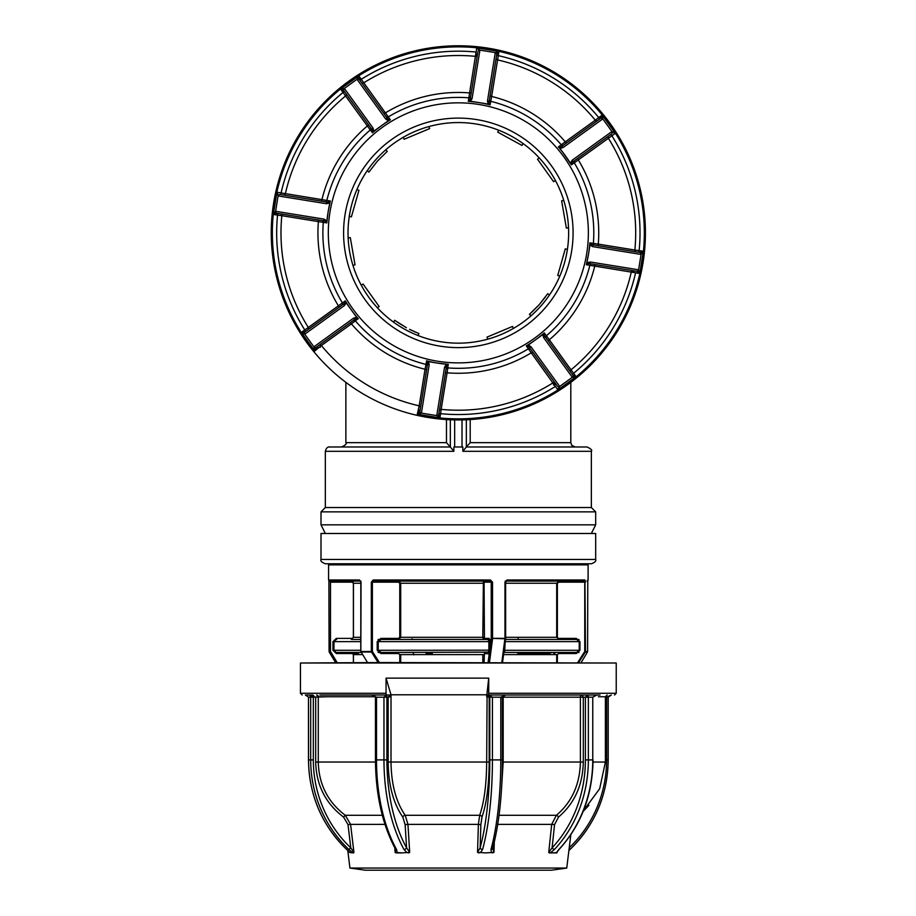 <?xml version="1.0" encoding="UTF-8"?>
<svg xmlns="http://www.w3.org/2000/svg" width="916" height="916" viewBox="0 0 916 916"><rect width="100%" height="100%" fill="white"/><g stroke="black" fill="none" stroke-linecap="round" stroke-linejoin="round"><path stroke-width="1.37" d="M454.657 419.906L454.657 446.985L462.82 446.985L462.82 451.302L591.347 451.302L591.347 507.544L325.329 507.544L321.001 511.861L321.001 524.845L595.675 524.845L595.675 511.861L321.001 511.861M595.675 559.447L595.675 533.49L321.001 533.49L321.001 559.447L595.675 559.447C596.305 561.084 594.862 562.527 591.347 563.775L325.329 563.775C321.585 562.241 320.142 560.798 321.001 559.447M469.53 101.447L470.297 101.207M469.129 101.31A4.328 4.191 -85 0 0 469.839 101.436A131.927 131.927 0 0 1 470.274 101.47A131.927 131.927 0 0 0 469.839 101.436A131.927 131.927 0 0 1 470.274 101.47A131.927 131.927 0 0 1 476.183 102.145M558.737 147.27A131.927 131.927 0 0 1 563.386 153.052M567.119 158.205A131.927 131.927 0 0 1 571.137 164.445M345.87 382.361L345.87 442.657L446.47 442.657L450.34 446.962M434.218 362.564A131.927 131.927 0 0 1 426.65 360.938M358.145 318.699A131.927 131.927 0 0 1 353.29 312.677M349.557 307.524A131.927 131.927 0 0 1 345.538 301.284M326.817 222.393A131.927 131.927 0 0 1 327.619 215.02M330.195 201.486A131.927 131.927 0 0 1 330.264 201.176L328.123 211.882A131.893 131.893 0 0 1 330.298 201.199L327.894 202.196A1.729 1.202 -80.8 0 0 326.428 203.718L278.075 195.921L276.918 192.234L330.332 200.993M383.678 124.084A131.927 131.927 0 0 1 389.918 120.065M589.881 243.015A131.927 131.927 0 0 1 589.057 250.709A131.927 131.927 0 0 0 589.881 243.015M532.998 341.634A131.927 131.927 0 0 1 526.757 345.664A131.927 131.927 0 0 0 532.998 341.634M470.274 101.47A4.328 4.328 0 0 1 469.335 101.275A4.328 4.328 0 0 0 470.274 101.47M454.657 446.985L453.855 446.985L453.855 451.302L325.329 451.302L325.329 507.544M325.329 451.302C326.165 448.164 327.607 446.722 329.645 446.985L450.34 446.985L450.34 419.78M450.34 446.985L453.855 451.302M462.82 451.302L466.336 446.985L587.03 446.985C591.015 448.817 592.446 450.248 591.347 451.302M466.336 419.78L466.336 446.985M466.336 446.962L470.206 442.657L570.805 442.657L571.687 445.279L575.134 446.985M322.982 344.382L325.123 342.836M604.594 140.95L606.736 139.392M569.866 368.221L566.065 362.965M633.334 270.701L633.758 270.77A179.479 179.479 0 0 1 633.403 272.418A179.467 179.467 0 0 0 633.758 270.77L633.334 270.701A179.044 179.044 0 0 1 632.979 272.338M366.423 86.608L364.877 84.467M477.454 54.41L477.454 54.41A179.467 179.467 0 0 0 475.793 54.239A179.479 179.479 0 0 1 477.465 54.41M346.809 97.508L348.366 99.649M315.333 322.421L309.906 326.348M539.284 157.93L537.509 159.201L553.619 181.723L555.394 180.452M397.636 322.363L406.372 327.699M417.914 335.496L418.967 333.584L409.567 329.382M409.589 329.394L415.624 332.21M532.082 311.955L538.997 304.891M539.501 304.33L545.696 296.612M273.644 203.1A187.082 187.082 0 0 0 417.032 415.326L417.272 414.272A186.005 186.005 0 0 0 641.967 262.457A186.005 186.005 0 0 0 487.93 49.235A186.005 186.005 0 0 0 314.703 351.034L313.867 351.721A187.082 187.082 0 0 1 488.102 48.159A187.082 187.082 0 0 1 643.043 262.629A187.082 187.082 0 0 1 417.032 415.326A187.082 187.082 0 0 0 643.043 262.629M586.709 253.549A130.038 130.038 0 0 1 437.653 361.236A130.038 130.038 0 0 1 329.966 212.169A130.038 130.038 0 0 1 479.022 104.493A130.038 130.038 0 0 1 586.709 253.549M326.84 222.703A131.893 131.893 0 0 1 328.123 211.882L326.806 222.909L323.291 222.348A135.453 135.453 0 0 0 342.401 302.921L345.286 300.837L346.191 302.853L344.45 305.532A1.729 1.202 -125.8 0 1 344.416 303.425L345.286 300.837M426.501 370.568A1.729 1.053 9.2 0 0 425.047 369.262L426.673 360.904A131.893 131.893 0 0 0 437.356 363.08L448.176 364.362A131.893 131.893 0 0 1 437.356 363.08L428.528 361.648L429.192 364.774L421.406 413.116L417.707 414.284L418.383 410.093L420.089 410.368L420.501 407.803A1.729 1.729 0 0 0 419.185 405.834L425.047 369.262A140.4 140.4 0 0 1 351.423 323.863L358.167 318.665A131.893 131.893 0 0 1 345.412 301.009M448.176 364.362L447.821 367.911A135.453 135.453 0 0 0 528.395 348.801L526.311 345.916L528.326 345.011L531.005 346.752A1.729 1.202 144.2 0 1 528.898 346.786L529.105 347.072M544.138 333.035L544.322 335.634A1.729 1.202 144.2 0 1 543.635 337.626L542.822 334.535L544.138 333.035A131.893 131.893 0 0 1 526.482 345.79M544.31 332.909L546.394 335.794A135.453 135.453 0 0 0 589.858 265.308L586.343 264.735L588.553 253.846A131.893 131.893 0 0 1 586.377 264.529M345.046 214.607A114.763 114.763 0 0 0 440.081 346.156A114.763 114.763 0 0 0 571.63 251.121A114.763 114.763 0 0 0 476.595 119.572A114.763 114.763 0 0 0 345.046 214.607M567.233 250.411A110.298 110.298 0 0 0 475.885 123.969A110.298 110.298 0 0 0 349.443 215.317A110.298 110.298 0 0 0 440.791 341.76A110.298 110.298 0 0 0 567.233 250.411M488.148 104.069L479.32 102.649A131.893 131.893 0 0 1 490.003 104.825L488.148 104.069L487.484 100.943L495.281 52.601L498.968 51.445L491.629 96.466A140.4 140.4 0 0 1 565.252 141.854L595.297 120.179A177.349 177.349 0 0 0 497.491 59.895A1.729 1.729 0 0 1 496.174 57.926L496.587 55.361L498.293 55.636A181.677 181.677 0 0 1 598.732 117.557L602.178 115.084L600.381 118.508A1.729 1.729 0 0 1 602.797 118.897L563.111 147.568L560.019 148.381L558.382 146.892L561.119 146.881L600.381 118.508A1.729 1.729 0 0 1 602.797 118.897L602.178 115.084L615.346 133.312L574.275 162.808A1.729 1.718 54.2 0 1 574.733 160.518M554.638 382.774A178.173 178.173 0 0 1 553.482 383.506L553.046 382.808M553.459 384.972L553.711 383.873A178.597 178.597 0 0 0 555.027 383.025M429.192 364.774A1.729 1.202 -170.8 0 1 427.68 363.309L426.467 360.87M427.222 366.137L427.188 366.32A1.729 1.718 -170.8 0 0 425.894 364.373A135.453 135.453 0 0 1 355.408 320.921A1.729 1.718 -125.8 0 0 353.095 320.634M349.603 323.153A1.729 1.053 54.2 0 1 351.423 323.863L321.379 345.538A177.349 177.349 0 0 0 419.185 405.834L417.272 414.272M419.185 405.834L418.223 410.059A181.677 181.677 0 0 0 418.383 410.093L419.185 405.834A177.349 177.349 0 0 1 321.379 345.538L318.047 348.286A181.677 181.677 0 0 1 317.944 348.16L321.379 345.538A1.729 1.729 0 0 0 319.031 345.24M358.293 318.837L355.557 318.848L316.295 347.221L314.497 350.645L313.879 346.832L353.565 318.15L356.656 317.348L346.191 302.853M355.271 319.054L355.557 318.848A1.729 1.202 -125.8 0 1 353.565 318.15M446.413 366.686L438.753 414.169L439.92 417.856L436.772 415.601L444.569 367.259L446.184 364.499M531.005 346.752L559.676 386.449L557.89 389.873L555.405 386.438A181.677 181.677 0 0 1 440.585 413.666L439.92 417.856L417.707 414.284L419.963 411.135A1.729 1.729 0 0 0 421.406 413.116L436.772 415.601A1.729 1.729 0 0 0 438.753 414.169A1.729 1.729 0 0 1 436.772 415.601M555.405 386.438L531.246 352.843A140.4 140.4 0 0 1 447.088 372.812L441.168 409.383A1.729 1.729 0 0 0 439.291 410.826M438.879 413.391L440.585 413.666L441.168 409.383A177.349 177.349 0 0 0 552.955 382.865A1.729 1.729 0 0 1 555.291 383.312A1.729 1.729 0 0 0 552.955 382.865A177.349 177.349 0 0 1 441.168 409.383M448.382 364.396L446.47 366.343A1.729 1.202 -170.8 0 1 444.569 367.259M445.302 373.591A1.729 1.053 9.2 0 1 447.088 372.812L447.821 367.911A1.729 1.718 -170.8 0 0 445.978 369.343M533.204 352.74A1.729 1.053 -35.8 0 0 531.246 352.843L528.395 348.801A1.729 1.718 144.2 0 1 530.685 349.259M544.322 335.634L572.695 374.907L576.118 376.705L572.305 377.323L543.635 337.626M559.676 386.449A1.729 1.729 0 0 1 557.26 386.06A1.729 1.729 0 0 0 559.676 386.449L572.305 377.323A1.729 1.729 0 0 0 572.695 374.907A1.729 1.729 0 0 1 572.305 377.323M556.813 385.418L528.898 346.786L526.311 345.916M528.326 345.011L542.822 334.535M587.133 262.674L590.248 262.01L638.601 269.796L641.074 254.43A1.729 1.729 0 0 0 639.643 252.438L643.33 251.282L641.074 254.43L592.732 246.633L589.973 245.019L588.553 253.846A131.893 131.893 0 0 0 589.835 243.026L591.816 244.732L638.864 252.324L639.15 250.606L634.857 250.034A1.729 1.729 0 0 0 636.299 251.9L638.864 252.324M578.214 157.999A1.729 1.053 -125.8 0 0 578.328 159.956A140.4 140.4 0 0 1 598.285 244.114L634.857 250.034A177.349 177.349 0 0 0 608.338 138.236A1.729 1.729 0 0 1 608.098 137.045A1.729 1.729 0 0 0 608.338 138.236M589.87 242.82L593.385 243.381A135.453 135.453 0 0 0 574.275 162.808L571.389 164.891L560.019 148.381M599.064 245.9A1.729 1.053 -80.8 0 1 598.285 244.114L593.385 243.381A1.729 1.718 99.2 0 0 594.827 245.225L591.816 244.732A1.729 1.202 99.2 0 1 592.732 246.633M608.785 135.912A1.729 1.729 0 0 0 608.098 137.045A1.729 1.729 0 0 1 608.785 135.912M570.485 162.876L572.225 160.197L611.922 131.515L615.346 133.312M611.922 131.515A1.729 1.729 0 0 1 611.533 133.931A1.729 1.729 0 0 0 611.922 131.515L602.797 118.897A1.729 1.729 0 0 0 600.381 118.508L599.751 118.966L598.732 117.557L595.297 120.179A1.729 1.729 0 0 0 597.644 120.488L599.751 118.966M567.073 142.575A1.729 1.053 -125.8 0 1 565.252 141.854L561.268 144.808A135.453 135.453 0 0 0 490.781 101.344L490.003 104.825M490.175 95.161A1.729 1.053 -170.8 0 0 491.629 96.466L490.781 101.344A1.729 1.718 9.2 0 1 489.488 99.409L489.453 99.581M487.484 100.943A1.729 1.202 9.2 0 1 488.995 102.42L490.209 104.859M385.67 118.977A1.729 1.202 -35.8 0 1 387.777 118.943L390.365 119.813L388.35 120.717L385.67 118.977L357 79.28L358.786 75.856L359.874 80.31L361.27 79.291A181.677 181.677 0 0 1 476.091 52.052L476.755 47.872L498.968 51.445L496.712 54.594L489.052 102.065M495.281 52.601A1.729 1.729 0 0 1 496.712 54.594A1.729 1.729 0 0 0 495.281 52.601L479.904 50.128L472.106 98.47L470.492 101.229L468.5 101.367L470.206 99.386L477.923 51.559A1.729 1.729 0 0 1 479.904 50.128L476.755 47.872M372.148 129.797L343.981 90.821L340.557 89.024L344.37 88.405L373.052 128.091L373.854 131.183L372.537 132.694A131.893 131.893 0 0 1 381.102 125.95L373.854 131.183M344.37 88.405A1.729 1.729 0 0 0 343.672 89.528A1.729 1.729 0 0 1 344.37 88.405A1.729 1.729 0 0 0 343.981 90.821A1.729 1.729 0 0 1 344.37 88.405L357 79.28A1.729 1.729 0 0 1 359.415 79.669L387.777 118.943M324.516 220.939L277.033 213.279L273.346 214.436L275.601 211.298L278.075 195.921A1.729 1.729 0 0 1 280.067 194.49L283.399 195.028A1.729 1.729 0 0 0 285.368 193.7A177.349 177.349 0 0 1 345.664 95.905A1.729 1.729 0 0 0 345.962 93.558M325.054 201.749L320.634 201.028A1.729 1.053 99.2 0 0 321.94 199.574A140.4 140.4 0 0 1 367.339 125.95L343.042 92.459L344.439 91.451M368.049 124.129A1.729 1.053 144.2 0 1 367.339 125.95L370.282 129.935A135.453 135.453 0 0 0 326.829 200.421A1.729 1.718 -80.8 0 1 324.882 201.715M277.033 213.279A1.729 1.729 0 0 1 275.601 211.298A1.729 1.729 0 0 0 277.033 213.279A1.729 1.729 0 0 1 275.601 211.298L323.943 219.096L326.703 220.71M344.45 305.532L304.753 334.203L301.33 332.416L304.765 329.932L305.784 331.329L307.89 329.806A1.729 1.729 0 0 0 308.337 327.481L342.401 302.921A1.729 1.718 -125.8 0 1 341.943 305.211M338.462 307.719A1.729 1.053 54.2 0 0 338.348 305.772A140.4 140.4 0 0 1 318.39 221.615L281.819 215.695A177.349 177.349 0 0 0 308.337 327.481L304.765 329.932A181.677 181.677 0 0 1 277.537 215.111L281.819 215.695A1.729 1.729 0 0 0 280.376 213.817M317.612 219.817A1.729 1.053 99.2 0 1 318.39 221.615L323.291 222.348A1.729 1.718 -80.8 0 0 321.848 220.504M316.925 346.763L317.944 348.16L314.497 350.645L301.33 332.416L305.142 331.787A1.729 1.729 0 0 0 304.753 334.203A1.729 1.729 0 0 1 305.142 331.787L344.13 303.631M305.784 331.329L305.142 331.787M276.918 192.234L273.346 214.436L277.537 215.111L277.811 213.405M326.806 222.909L324.859 220.985A1.729 1.202 -80.8 0 1 323.943 219.096M329.542 203.043L326.428 203.718M278.075 195.921A1.729 1.729 0 0 1 280.067 194.49L327.894 202.196M280.834 194.616L281.109 192.91A181.677 181.677 0 0 1 343.042 92.459L340.557 89.024L358.786 75.856L390.365 119.813M372.537 132.694L370.282 129.935A1.729 1.718 -35.8 0 0 370.568 127.61L371.381 128.744M372.365 132.82L372.354 130.083A1.729 1.202 -35.8 0 1 373.052 128.091M388.35 120.717L381.102 125.95A131.893 131.893 0 0 1 390.193 119.939M476.091 52.052L469.587 92.917A140.4 140.4 0 0 0 385.43 112.874A1.729 1.053 144.2 0 1 383.483 112.989L361.396 82.417A1.729 1.729 0 0 0 363.721 82.864A177.349 177.349 0 0 1 475.507 56.345A1.729 1.729 0 0 0 477.385 54.903M471.374 92.138A1.729 1.053 -170.8 0 1 469.587 92.917L468.855 97.817A135.453 135.453 0 0 0 388.281 116.927A1.729 1.718 -35.8 0 1 385.991 116.469M357 79.28A1.729 1.729 0 0 1 359.415 79.669M468.294 101.332L468.855 97.817A1.729 1.718 9.2 0 0 470.698 96.375L470.469 97.749M477.923 51.559A1.729 1.729 0 0 1 479.904 50.128A1.729 1.729 0 0 0 477.923 51.559L477.797 52.327M470.206 99.386A1.729 1.202 9.2 0 1 472.106 98.47M468.5 101.367A131.893 131.893 0 0 1 479.32 102.649L470.492 101.229M595.297 120.179A177.349 177.349 0 0 0 497.491 59.895A1.729 1.729 0 0 1 496.174 57.926M558.382 146.892L561.268 144.808A1.729 1.718 54.2 0 0 563.58 145.094L562.458 145.907M561.119 146.881A1.729 1.202 54.2 0 1 563.111 147.568M572.225 160.197A1.729 1.202 54.2 0 1 572.26 162.304L571.389 164.891M611.533 133.931L572.546 162.098M610.892 134.389L611.911 135.797A181.677 181.677 0 0 1 639.15 250.606L643.33 251.282L639.757 273.495L636.609 271.239L588.782 263.522L586.343 264.735M636.609 271.239A1.729 1.729 0 0 0 638.601 269.796L639.757 273.495L589.858 265.308A1.729 1.718 99.2 0 1 591.793 264.014L591.622 263.98M639.643 252.438A1.729 1.729 0 0 1 641.074 254.43A1.729 1.729 0 0 0 639.643 252.438M633.277 270.701A1.729 1.729 0 0 0 631.307 272.018A177.349 177.349 0 0 1 571.011 369.824A1.729 1.729 0 0 0 570.714 372.171L572.237 374.278L573.634 373.259L571.011 369.824A177.349 177.349 0 0 0 631.307 272.018M596.041 264.69A1.729 1.053 -80.8 0 0 594.736 266.155A140.4 140.4 0 0 1 549.348 339.779L571.011 369.824M548.627 341.599A1.729 1.053 -35.8 0 1 549.348 339.779L546.394 335.794A1.729 1.718 144.2 0 0 546.108 338.107L545.295 336.985M590.248 262.01A1.729 1.202 99.2 0 1 588.782 263.522M558.508 147.064A131.893 131.893 0 0 1 571.263 164.72M420.089 410.368L427.68 363.309M313.879 346.832A1.729 1.729 0 0 0 316.295 347.221A1.729 1.729 0 0 1 313.879 346.832L304.753 334.203M321.379 345.538L314.703 351.034M635.567 272.819A181.677 181.677 0 0 1 573.634 373.259L576.118 376.705L557.89 389.873M320.348 346.259L320.245 347.393M475.736 54.674A179.044 179.044 0 0 1 477.385 54.834M563.065 198.234A110.298 110.298 0 0 1 492.968 337.592A110.298 110.298 0 0 1 353.61 267.483A110.298 110.298 0 0 1 423.707 128.137A110.298 110.298 0 0 1 563.065 198.234M349.282 216.291L351.389 216.886L358.946 190.253L356.851 189.658M523.036 143.526L521.994 145.438L497.709 132.144L498.762 130.232M537.509 159.201L553.619 181.723M568.527 227.752L566.374 228.13L561.634 200.844L563.775 200.478M559.825 276.06L557.73 275.464L565.287 248.843L567.393 249.438M487.839 339.149L487.003 337.134L512.536 326.44L513.372 328.455M549.405 295.112L547.768 293.658L539.249 304.604L529.402 314.371L531.028 315.825M393.64 322.192L394.681 320.279L406.395 327.71M348.149 237.977L350.301 237.599L355.042 264.873L352.9 265.251M361.282 285.277L363.057 284.006L379.167 306.528L377.392 307.787M385.647 149.903L387.273 151.346L377.426 161.113L368.908 172.059L367.27 170.616M403.303 137.274L404.139 139.278L429.673 128.583L428.837 126.58M587.03 563.775L588.106 564.851L328.569 564.851L328.569 579.988L359.496 579.988L361.041 582.152L360.835 651.482M329.462 652.02L335.554 662.566L329.222 652.02L330.493 651.482L329.084 651.482L328.89 579.988M328.569 564.851L329.645 563.775L336.069 563.775M362.713 654.608L353.439 654.608L353.439 662.566M352.557 639.471L356.622 639.471M505.174 642.173L504.567 652.444L579.026 652.444M587.671 580.481A1.076 1.076 -90 0 0 587.786 579.988L587.03 581.076M517.884 639.471L518.227 638.395M579.026 639.471L576.645 639.471L576.301 638.395L579.954 641.635L579.954 650.28L576.301 653.532L558.691 653.532L557.375 654.608L503.56 654.608M585.416 581.076L564.119 581.076M553.287 654.608L554.581 652.444M551.833 652.444L549.325 653.532L533.433 653.532L532.276 654.608M549.325 653.532L549.669 652.444L574.447 652.444M482.801 662.566L482.801 654.608L400.693 654.608L400.693 662.566M577.687 662.566L584.751 651.482L584.751 582.152L558.691 582.152L557.375 583.24L557.375 637.307L556.699 637.307L556.699 583.24L559.023 581.076L505.243 581.076L506.594 581.076L505.609 582.152L505.655 638.486L504.888 638.761L491.228 638.349L491.228 582.152L490.152 581.076L373.923 581.076L372.388 582.152L372.388 651.482L379.453 662.566M557.375 583.24L505.609 583.24M557.375 637.307L559.023 639.471L556.699 637.307L505.609 637.307M576.645 652.444L579.233 650.28L579.233 641.635L576.645 639.471L505.529 639.471M361.041 651.482L371.324 651.482L371.324 582.152L373.213 579.988L490.426 579.988L492.533 582.152L492.568 638.761L490.598 653.932L484.427 653.532L484.083 662.566M503.01 653.532L503.685 653.658L502.918 653.932L504.968 638.349L491.228 638.349L489.82 649.272L488.881 649.272L488.881 641.635L488.125 639.471A1.076 1.03 -90 0 0 489.155 638.395L490.175 641.635L377.197 641.635L380.838 638.395L398.449 638.395L399.765 637.307L399.765 583.24L398.449 582.152L371.324 582.152M398.449 582.152L398.792 581.076L400.693 583.24L400.693 637.307L398.792 639.471L398.449 638.395M492.533 582.152L484.427 582.152L484.083 583.24L484.427 638.395A1.076 1.03 -90 0 1 483.396 639.471L482.801 637.307L399.765 637.307M378.113 639.471L382.911 639.471L378.113 639.471L381.171 639.471L380.838 638.395M488.125 639.471L381.171 639.471L378.228 641.635L378.228 650.28L377.197 650.28L377.197 641.635M378.159 662.566L371.427 652.02L361.156 652.02L367.499 662.566M371.427 652.02L372.388 651.482M399.765 662.566L399.765 654.608L398.449 653.532L380.838 653.532L377.197 650.28M373.213 579.988A1.076 0.71 90 0 0 373.923 581.076M490.426 579.988L490.152 581.076L483.396 581.076A1.076 1.03 90 0 1 484.427 582.152M484.083 637.307L482.801 637.307L483.396 581.076M488.514 652.146L381.171 652.444L378.228 650.28L489.705 650.177L489.35 652.49A1.076 0.882 27.6 0 0 488.514 652.146L488.881 649.272M491.514 646.879L490.175 646.456L490.175 641.635M505.609 638.349L504.601 646.604L503.834 646.879M585.473 582.152L583.893 581.076A1.076 1.053 -90 0 0 584.946 579.988L585.473 651.482L587.591 651.482L587.786 579.988M583.893 581.076L506.594 581.076L507.006 579.988L584.946 579.988M558.691 582.152L559.023 581.076M587.442 652.032L581.122 662.566L587.454 652.02L585.335 652.02L578.614 662.566M587.225 652.02L585.862 652.02M352.328 581.351L352.225 582.152L330.493 582.152L330.493 651.482L337.145 662.566M360.835 581.076L329.645 581.076L330.493 582.152M340.031 652.444L361.408 652.444L336.138 652.444L333.974 650.28L360.778 650.28M371.324 639.471L372.388 639.471M336.664 639.471L336.321 638.395L352.225 638.395L353.381 637.307L353.381 583.24L352.225 582.152L353.152 582.152M352.328 639.196L352.225 638.395M360.778 583.24L353.381 583.24M360.778 641.635L332.966 641.635L336.321 638.395M336.664 652.444L336.321 653.532L332.966 650.28L332.966 641.635M353.381 662.566L353.381 654.608L352.225 653.532L336.321 653.532M482.801 654.608L484.083 654.608M415.841 581.076L409.074 581.076M357.652 639.471L360.778 639.471M378.113 652.444L411.101 652.444M427.566 654.608L427.417 653.52L432.249 653.532L432.592 654.608M427.417 653.52L426.169 654.608M413.872 654.883L412.933 652.444M426.318 652.329L426.089 653.932M357.652 581.076L360.32 581.076L360.835 582.152L360.778 651.482M337.649 652.444L340.374 653.532L357.984 653.532L359.301 654.608M399.765 654.608L400.693 654.608M555.268 652.444L553.974 654.608M544.299 653.532L544.986 652.444M543.68 652.444L542.993 653.532M516.91 654.608L518.227 653.532L535.837 653.532L538.562 652.444M542.753 581.076A1.076 0.71 90 0 0 543.463 579.988M426.524 581.076L426.249 579.988M517.884 581.076L533.765 581.076M483.396 639.471L489.911 639.471M433.279 639.471L428.551 639.471M488.125 652.444L489.293 652.444M489.362 652.444L490.392 652.444M503.502 652.444L535.505 652.444M504.968 638.349L504.968 582.152L507.006 579.988M359.496 579.988A1.076 0.824 90 0 0 360.32 581.076M600.049 695.015L488.388 695.015L488.72 693.286L616.228 693.286L614.499 695.015M488.766 695.015L492.419 697.179L489.785 697.179L488.766 695.015L486.98 695.015L489.178 697.179L486.648 696.744L488.72 678.138L386.048 678.138L386.048 693.286A1.729 0.79 90 0 0 386.85 695.015L319.856 695.015M334.832 695.015L336.79 695.015M488.72 678.138L488.72 693.286M378.262 662.566L616.228 663.001L300.448 663.001L378.262 662.566M566.741 868.059L551.466 870.2L365.209 870.2L349.935 868.059L566.741 868.059L570.84 834.682M557.466 851.411L556.871 852.899L553.275 852.899L556.47 852.556L558.863 849.441A2.164 0.813 43.2 0 0 559.172 849.327L559.172 849.327C581.248 824.984 592.538 795.168 593.053 759.902L585.393 759.902L585.393 697.179L588.015 695.015L588.358 697.179L501.75 697.179M549.245 852.899L553.275 852.899L548.741 852.338L552.096 847.85A119.366 102.775 -90 0 0 585.393 759.902M492.705 848.422L493.964 852.338L485.812 852.899L491.342 852.556L490.987 849.441A2.164 1.546 15.2 0 0 492.705 848.422L492.705 848.422C499.037 824.274 502.277 794.767 502.415 759.902L502.346 697.179L505.517 695.015L500.789 697.179L492.419 697.179L492.419 759.902A121.53 30.285 90 0 1 482.606 849.441L480.488 852.556L485.812 852.899L477.534 852.338L480.144 847.85A119.366 29.747 -90 0 0 489.785 759.902L489.785 697.179L489.178 697.179L489.178 762.032C489.018 785.127 486.625 803.469 481.999 817.072A2.164 1.718 -160.2 0 0 479.686 815.297C484.186 802.164 486.51 784.417 486.671 762.032L489.178 762.032M409.692 852.338L402.261 852.899L406.876 852.556L403.979 849.441A2.164 1.374 -29 0 0 406.59 847.85L409.692 852.338L407.952 824.377L405.135 824.64L402.811 817.072A2.164 1.534 143.8 0 1 405.227 815.297L407.952 824.377L478.381 824.377L479.686 815.297L405.227 815.297C396.033 802.061 391.292 784.302 391.006 762.032L388.155 762.032L388.155 697.179L390.124 695.015A1.729 0.79 -93.7 0 1 391.006 696.744L386.918 697.179L386.918 759.902A119.366 60.708 90 0 0 406.59 847.85L405.135 824.64M316.627 695.015A1.729 1.649 -90 0 1 318.276 696.744L313.329 697.179L313.329 759.902A119.366 115.611 90 0 0 350.782 847.85L353.92 852.338L352.557 852.556L348.824 849.441L350.782 847.85L348.011 824.64L343.58 817.072L345.298 815.297L350.588 824.377L348.011 824.64M486.648 694.797L391.006 694.797L386.048 678.138M583.309 762.032L583.309 697.179L581.843 695.015A1.729 1.431 -90 0 0 580.4 696.744L580.412 762.032L583.309 762.032C582.771 785.127 574.492 803.469 558.497 817.072A2.164 0.905 -128.9 0 0 556.378 815.297L551.695 824.377L497.731 824.377M503.319 695.679L503.205 696.744M480.488 852.556L478.484 852.899M482.606 849.441A2.164 1.546 -164.8 0 1 480.144 847.85L480.854 824.64L481.999 817.072M487.094 695.015L486.671 762.032L391.006 762.032L391.006 694.797M491.342 852.556L493.014 852.899M503.182 696.744L503.182 762.032L501.281 792.546M499.037 815.297L556.378 815.297C571.87 802.164 579.885 784.417 580.412 762.032L502.415 762.032M558.863 849.441A121.53 104.642 -90 0 0 592.755 759.902L592.755 697.179L588.358 697.179L588.358 759.902A121.53 104.642 90 0 1 554.455 849.441A2.164 0.813 -136.8 0 1 552.096 847.85L554.558 824.64L558.497 817.072M554.455 849.441L550.768 852.556M592.755 697.179L596.82 695.015L592.755 697.179L592.755 759.902M588.908 805.267L583.149 811.462M568.893 850.517L570.084 849.418L569.214 847.941M608.132 697.179L608.132 759.902L606.575 759.902L606.575 697.179L611.304 695.015L608.201 697.179L605.407 697.179M371.69 695.015L376.51 697.179L371.69 695.015L386.586 695.015L386.918 697.179L383.964 697.179L386.586 695.015L390.01 695.015L386.85 695.015M375.354 696.744L318.276 696.744L318.276 762.032C318.814 784.302 327.825 802.061 345.298 815.297L382.315 815.297M305.371 695.015L308.543 697.179L305.371 695.015L312.322 695.015A1.729 1.695 -90 0 1 312.574 695.038M349.706 852.223L346.591 849.418C321.768 825.076 309.058 795.237 308.474 759.902L308.474 697.179L308.543 759.902A121.53 117.706 90 0 0 346.672 849.441L346.569 849.35M346.672 849.441L349.775 852.556L352.557 852.556M349.775 852.556L353.668 852.899M312.436 697.179L327.573 696.744M312.322 695.015L312.585 695.862M312.345 695.015A1.729 1.695 -73.3 0 1 314.016 696.744M348.824 849.441A121.53 117.706 -90 0 1 310.696 759.902L310.696 697.179L309.688 695.015L313.329 697.179L308.543 697.179M343.58 817.072C325.569 803.458 316.272 785.104 315.676 762.032L375.457 762.032M396.536 849.441A2.164 1.374 151 0 1 395.391 848.903L395.391 848.903C382.384 824.606 375.743 794.939 375.445 759.902L376.51 759.902A121.53 61.819 90 0 0 396.536 849.441L397.235 852.556L395.93 852.899L395.082 852.338L395.872 850.22L395.391 848.903M397.235 852.556L402.261 852.899L395.93 852.899M406.876 852.556L408.845 852.899M402.811 817.072C393.353 803.458 388.464 785.104 388.155 762.032M391.029 696.744L390.01 695.015M488.388 695.015L486.98 695.015L486.648 696.744M574.927 162.35A136.255 136.255 0 0 0 574.195 161.147M446.47 442.657L446.47 419.574M462.019 446.985L462.019 419.906M470.206 419.574L470.206 442.657M555.577 383.712A179.479 179.479 0 0 1 554.157 384.617M554.409 384.972A179.914 179.914 0 0 0 555.829 384.067M633.826 272.487A179.914 179.914 0 0 0 634.193 270.838M558.817 388.109A184.917 184.917 0 0 1 557.306 389.071M419.608 413.677A184.917 184.917 0 0 1 418.337 413.402M303.093 333.332A184.917 184.917 0 0 1 302.395 332.245M570.405 370.877A1.729 1.729 0 0 0 570.714 372.171M283.399 195.028A1.729 1.729 0 0 0 285.368 193.7M307.89 329.806A1.729 1.729 0 0 0 308.337 327.481M361.396 82.417A1.729 1.729 0 0 0 363.721 82.864M277.514 194.135A184.917 184.917 0 0 1 277.903 192.394M476.606 48.846A184.917 184.917 0 0 1 478.381 49.029M601.675 116.034A184.917 184.917 0 0 1 602.499 117.042M613.583 132.385A184.917 184.917 0 0 1 614.544 133.896M642.311 251.602A184.917 184.917 0 0 1 642.173 252.908M477.534 53.975A179.914 179.914 0 0 0 475.851 53.804M351.275 581.076L353.439 583.24L353.439 637.307L360.778 637.307M579.954 650.28L503.869 650.28M505.243 641.635L579.954 641.635M558.691 638.395L576.301 638.395M488.079 662.566L489.259 653.52M490.598 653.932L489.465 662.566M484.083 583.24L399.765 583.24M484.427 638.395L489.155 638.395M503.64 653.52L502.46 662.566M501.796 662.566L502.918 653.932M504.968 582.152L505.609 582.152M557.375 654.608L557.375 662.566M556.699 662.566L556.699 654.608M372.388 638.395L371.324 638.395M351.275 639.471L353.381 637.307M336.138 639.471L333.974 641.635L333.974 650.28L332.966 650.28M372.388 650.28L371.324 650.28M371.324 641.635L372.388 641.635M490.587 650.28L489.705 650.28M300.448 663.001L300.448 693.286L386.048 693.286M548.741 852.338L551.695 824.377L554.558 824.64M494.285 842.17L493.964 852.338M477.534 852.338L478.381 824.377L480.854 824.64M607.136 695.015L605.407 696.744L598.4 696.744M605.407 696.744L605.407 762.032L593.041 762.032M490.987 849.441A121.53 30.285 -90 0 0 500.789 759.902L489.785 759.902M505.517 695.015L502.415 697.179L502.415 759.902L500.789 759.902L500.789 697.179L502.346 697.179M569.237 847.758A119.366 115.611 90 0 0 606.575 759.902M608.132 759.902A121.53 117.706 -90 0 1 570.107 849.35M315.676 762.032L315.676 697.179M384.96 824.377L350.588 824.377L353.92 852.338M313.329 759.902L308.543 759.902M376.51 697.179L376.51 759.902L383.964 759.902L383.964 697.179L376.51 697.179M395.082 852.338L394.796 847.827M403.979 849.441A121.53 61.819 -90 0 1 383.964 759.902L386.918 759.902M591.347 507.544L595.675 511.861M591.347 533.49L595.675 524.845M570.805 382.361L570.805 442.657M325.329 533.49L321.001 524.845M345.87 442.657C346.969 443.71 345.527 445.153 341.542 446.985M502.529 662.566L503.685 653.658M504.601 646.604L505.655 638.486M411.101 639.471L412.337 638.91M588.106 564.851L588.106 579.988M328.569 579.988L329.645 581.076M300.448 693.286L302.188 695.015M616.228 663.001L616.228 693.286M557.214 851.765L559.172 849.327M583.458 810.683L599.671 788.722L605.407 762.032M611.304 695.015L608.201 697.179L608.201 759.902C607.617 795.237 594.908 825.076 570.084 849.418L568.893 850.563M312.825 695.084L314.062 697.179M375.445 697.179L375.445 759.902M349.935 868.059L347.782 850.563"/></g></svg>
